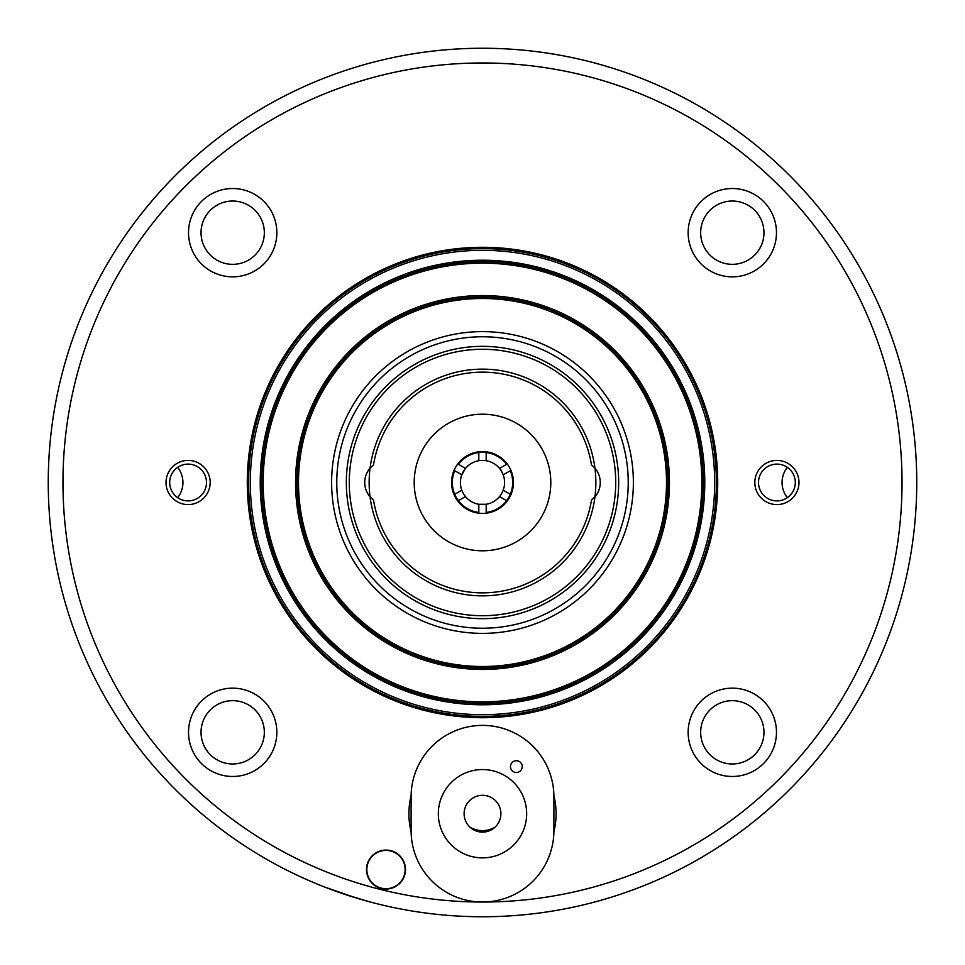 <?xml version="1.0" encoding="UTF-8"?>
<svg xmlns="http://www.w3.org/2000/svg" width="965" height="965" viewBox="0 0 965 965"><rect width="100%" height="100%" fill="white"/><g stroke="black" fill="none" stroke-linecap="round" stroke-linejoin="round"><path stroke-width="1.45" d="M594.935 468.109A113.351 113.351 0 0 1 482.5 595.851A113.351 113.351 0 0 1 370.065 468.109A113.351 113.351 0 0 1 594.935 468.109A113.351 113.351 0 0 1 594.935 496.891L591.485 500.123A110.408 110.408 0 0 1 373.515 500.123L370.065 496.891A22.086 22.086 0 0 1 370.065 468.109L373.515 464.877A110.408 110.408 0 0 1 591.485 464.877L594.935 468.109A22.086 22.086 0 0 1 594.935 496.891M500.039 468.122L503.199 474.804L510.919 470.341M507.24 463.972L506.601 464.334A30.18 30.18 0 0 0 458.399 464.334L464.961 468.122M499.52 468.423L506.601 464.334M454.081 470.341L461.801 474.804L465.48 468.423M457.76 463.972L458.399 464.334M458.399 500.666L465.48 496.577M454.72 494.285L461.801 490.196M506.601 500.666L499.52 496.577M510.28 494.285L503.199 490.196M486.179 513.187L486.179 504.273L478.821 504.273L478.821 513.187M478.821 452.549L478.821 460.727M486.179 452.549L486.179 460.727M454.72 470.715A30.18 30.18 0 0 0 478.821 512.451M486.179 512.451A30.18 30.18 0 0 0 510.28 470.715M666.501 482.5A184.001 184.001 0 0 0 482.5 298.499A184.001 184.001 0 0 0 298.499 482.5A184.001 184.001 0 0 0 482.5 666.501A184.001 184.001 0 0 0 666.501 482.5M615.718 482.5A133.218 133.218 0 0 0 482.5 349.282A133.218 133.218 0 0 0 349.282 482.5A133.218 133.218 0 0 0 482.5 615.718A133.218 133.218 0 0 0 615.718 482.5M346.339 482.5A136.161 136.161 0 0 1 482.5 346.339A136.161 136.161 0 0 1 618.662 482.5A136.161 136.161 0 0 1 482.5 618.662A136.161 136.161 0 0 1 346.339 482.5M336.773 482.5A145.727 145.727 0 0 1 482.5 336.773A145.727 145.727 0 0 1 628.227 482.5A145.727 145.727 0 0 1 482.5 628.227A145.727 145.727 0 0 1 336.773 482.5M331.622 482.5A150.878 150.878 0 0 1 482.5 331.622A150.878 150.878 0 0 1 633.378 482.5A150.878 150.878 0 0 1 482.5 633.378A150.878 150.878 0 0 1 331.622 482.5M510.473 766.608A5.886 5.886 0 0 0 516.359 772.495A5.886 5.886 0 0 0 522.246 766.608A5.886 5.886 0 0 0 516.359 760.71A5.886 5.886 0 0 0 510.473 766.608M500.895 813.712A18.395 18.395 0 0 1 482.5 832.107A18.395 18.395 0 0 1 464.105 813.712A18.395 18.395 0 0 1 482.5 795.305A18.395 18.395 0 0 1 500.895 813.712M438.339 813.712A44.161 44.161 0 0 0 482.5 857.873A44.161 44.161 0 0 0 526.661 813.712A44.161 44.161 0 0 0 482.5 769.551A44.161 44.161 0 0 0 438.339 813.712M411.102 796.776L411.102 830.636A71.398 71.398 0 0 0 482.5 902.034A71.398 71.398 0 0 0 553.898 830.636L553.898 796.776A71.398 71.398 0 0 0 482.5 725.391A71.398 71.398 0 0 0 411.102 796.776M553.886 795.787A73.605 73.605 0 0 1 553.886 831.625M411.114 831.625A73.605 73.605 0 0 1 411.114 795.787M513.416 482.5A30.916 30.916 0 0 1 482.5 513.416A30.916 30.916 0 0 1 451.584 482.5A30.916 30.916 0 0 1 482.5 451.584A30.916 30.916 0 0 1 513.416 482.5M550.798 482.5A68.298 68.298 0 0 1 482.5 550.798A68.298 68.298 0 0 1 414.202 482.5A68.298 68.298 0 0 1 482.5 414.202A68.298 68.298 0 0 1 550.798 482.5A68.298 68.298 0 0 1 482.5 550.798A68.298 68.298 0 0 1 414.202 482.5A68.298 68.298 0 0 1 482.5 414.202A68.298 68.298 0 0 1 550.798 482.5M343.624 893.94L345.627 894.615M346.109 894.772L352.575 896.859M354.408 897.426L357.532 898.379M357.75 898.439L345.168 894.458M366.555 900.984L344.433 894.217M787.356 467.362A24.294 24.294 0 0 0 787.356 497.638M177.644 497.638A24.294 24.294 0 0 0 177.644 467.362M469.883 827.101A24.294 24.294 0 0 0 495.117 827.101M504.586 482.5A22.086 22.086 0 0 1 482.5 504.586A22.086 22.086 0 0 1 460.414 482.5A22.086 22.086 0 0 1 482.5 460.414A22.086 22.086 0 0 1 504.586 482.5M667.973 482.5A185.473 185.473 0 0 1 482.5 667.973A185.473 185.473 0 0 1 297.027 482.5A185.473 185.473 0 0 1 482.5 297.027A185.473 185.473 0 0 1 667.973 482.5M210.177 482.5A22.086 22.086 0 0 1 188.091 504.586A22.086 22.086 0 0 1 166.016 482.5A22.086 22.086 0 0 1 188.091 460.414A22.086 22.086 0 0 1 210.177 482.5M169.695 482.5A18.395 18.395 0 0 0 188.091 500.895A18.395 18.395 0 0 0 206.498 482.5A18.395 18.395 0 0 0 188.091 464.105A18.395 18.395 0 0 0 169.695 482.5M798.984 482.5A22.086 22.086 0 0 1 776.909 504.586A22.086 22.086 0 0 1 754.823 482.5A22.086 22.086 0 0 1 776.909 460.414A22.086 22.086 0 0 1 798.984 482.5M758.502 482.5A18.395 18.395 0 0 0 776.909 500.895A18.395 18.395 0 0 0 795.305 482.5A18.395 18.395 0 0 0 776.909 464.105A18.395 18.395 0 0 0 758.502 482.5M776.475 232.686A44.161 44.161 0 0 1 732.314 276.846A44.161 44.161 0 0 1 688.154 232.686A44.161 44.161 0 0 1 732.314 188.525A44.161 44.161 0 0 1 776.475 232.686M700.662 232.686A31.652 31.652 0 0 0 732.314 264.338A31.652 31.652 0 0 0 763.966 232.686A31.652 31.652 0 0 0 732.314 201.034A31.652 31.652 0 0 0 700.662 232.686M276.846 232.686A44.161 44.161 0 0 1 232.686 276.846A44.161 44.161 0 0 1 188.525 232.686A44.161 44.161 0 0 1 232.686 188.525A44.161 44.161 0 0 1 276.846 232.686M201.034 232.686A31.652 31.652 0 0 0 232.686 264.338A31.652 31.652 0 0 0 264.338 232.686A31.652 31.652 0 0 0 232.686 201.034A31.652 31.652 0 0 0 201.034 232.686M276.846 732.314A44.161 44.161 0 0 1 232.686 776.475A44.161 44.161 0 0 1 188.525 732.314A44.161 44.161 0 0 1 232.686 688.154A44.161 44.161 0 0 1 276.846 732.314M201.034 732.314A31.652 31.652 0 0 0 232.686 763.966A31.652 31.652 0 0 0 264.338 732.314A31.652 31.652 0 0 0 232.686 700.662A31.652 31.652 0 0 0 201.034 732.314M776.475 732.314A44.161 44.161 0 0 1 732.314 776.475A44.161 44.161 0 0 1 688.154 732.314A44.161 44.161 0 0 1 732.314 688.154A44.161 44.161 0 0 1 776.475 732.314M700.662 732.314A31.652 31.652 0 0 0 732.314 763.966A31.652 31.652 0 0 0 763.966 732.314A31.652 31.652 0 0 0 732.314 700.662A31.652 31.652 0 0 0 700.662 732.314M717.707 482.5A235.207 235.207 0 0 1 482.5 717.707A235.207 235.207 0 0 1 247.293 482.5A235.207 235.207 0 0 1 482.5 247.293A235.207 235.207 0 0 1 717.707 482.5M703.304 482.5A220.804 220.804 0 0 0 482.5 261.696A220.804 220.804 0 0 0 261.696 482.5A220.804 220.804 0 0 0 482.5 703.304A220.804 220.804 0 0 0 703.304 482.5M263.168 482.5A219.332 219.332 0 0 1 482.5 263.168A219.332 219.332 0 0 1 701.832 482.5A219.332 219.332 0 0 1 482.5 701.832A219.332 219.332 0 0 1 263.168 482.5M295.555 482.5A186.945 186.945 0 0 0 482.5 669.445A186.945 186.945 0 0 0 669.445 482.5A186.945 186.945 0 0 0 482.5 295.555A186.945 186.945 0 0 0 295.555 482.5M48.25 482.5A434.25 434.25 0 0 1 482.5 48.25A434.25 434.25 0 0 1 916.75 482.5A434.25 434.25 0 0 1 482.5 916.75A434.25 434.25 0 0 1 48.25 482.5M366.857 869.574A19.131 19.131 0 0 1 385.988 850.43A19.131 19.131 0 0 1 405.131 869.574A19.131 19.131 0 0 1 385.988 888.705A19.131 19.131 0 0 1 366.857 869.574M902.034 482.5A419.534 419.534 0 0 1 482.512 902.034A419.534 419.534 0 0 1 62.966 482.5A419.534 419.534 0 0 1 482.5 62.966A419.534 419.534 0 0 1 902.034 482.5M324.18 886.859L355.434 897.74M359.849 899.066L363.057 899.995M366.23 900.9L367.315 901.189M365.542 900.707L361.272 899.489M361.224 899.476L356.64 898.113M355.241 897.679L333.227 890.285M333.166 890.261L332.093 889.875M341.803 893.325L367.388 901.214M345.868 894.7L334.976 890.924M331.839 889.778L321.454 885.786M327.231 888.041L327.919 888.307M366.495 869.574A19.505 19.505 0 0 0 385.988 889.067A19.505 19.505 0 0 0 405.493 869.574A19.505 19.505 0 0 0 385.988 850.069A19.505 19.505 0 0 0 366.495 869.574M370.065 496.891A113.351 113.351 0 0 1 370.065 468.109M716.368 482.5A233.868 233.868 0 0 1 482.5 716.368A233.868 233.868 0 0 1 248.632 482.5A233.868 233.868 0 0 1 482.5 248.632A233.868 233.868 0 0 1 716.368 482.5M714.679 482.5A232.179 232.179 0 0 1 482.5 714.679A232.179 232.179 0 0 1 250.321 482.5A232.179 232.179 0 0 1 482.5 250.321A232.179 232.179 0 0 1 714.679 482.5M704.776 482.5A222.276 222.276 0 0 1 482.5 704.776A222.276 222.276 0 0 1 260.224 482.5A222.276 222.276 0 0 1 482.5 260.224A222.276 222.276 0 0 1 704.776 482.5"/></g></svg>
